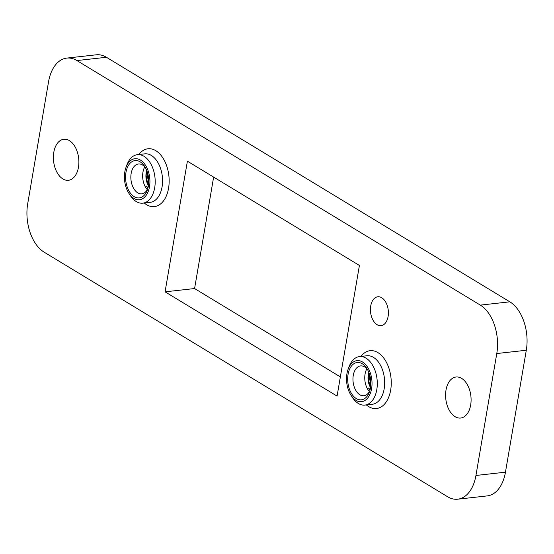 <?xml version="1.0" encoding="UTF-8"?>
<svg xmlns="http://www.w3.org/2000/svg" width="554" height="554" viewBox="0 0 554 554"><rect width="100%" height="100%" fill="white"/><g stroke="black" fill="none" stroke-linecap="round" stroke-linejoin="round"><path stroke-width="0.83" d="M213.636 177.093L194.586 288.544L340.364 376.907M106.43 57.277L76.909 60.566A37.54 22.956 -96.4 0 0 66.799 58.094L96.32 54.804A37.54 22.956 83.6 0 1 106.43 57.277L509.846 301.826A37.54 22.956 83.6 0 1 526.3 350.253L505.456 472.181A37.54 22.956 83.6 0 1 487.201 495.906L457.68 499.196A37.54 22.956 -96.4 0 0 475.941 475.471L505.456 472.181M388.098 316.493A14.543 8.899 83.6 0 1 380.979 325.69A14.543 8.899 83.6 0 1 370.578 312.214A14.543 8.899 83.6 0 1 377.759 296.778A14.543 8.899 83.6 0 1 388.098 316.493M138.86 154.504A29.092 17.79 83.6 0 1 160.39 154.601A29.092 17.79 83.6 0 1 168.561 188.215A29.092 17.79 83.6 0 1 144.262 203.006M360.966 356.43A29.092 17.79 83.6 0 1 382.489 356.52A29.092 17.79 83.6 0 1 390.66 390.134A29.092 17.79 83.6 0 1 366.36 404.926M337.081 396.103L359.414 265.456L187.397 161.186L165.071 291.826L337.081 396.103M526.3 350.253L496.779 353.535L475.941 475.471M496.779 353.535A37.54 22.956 -96.4 0 0 480.325 305.115L509.846 301.826M76.909 60.566L480.325 305.115M66.799 58.094A37.54 22.956 -96.4 0 0 48.544 81.819L27.7 203.747A37.54 22.956 -96.4 0 0 44.154 252.174L447.57 496.723A37.54 22.956 -96.4 0 0 457.68 499.196M78.46 167.239A20.643 12.624 83.6 0 1 68.419 180.285A20.643 12.624 83.6 0 1 53.586 161.166A20.643 12.624 83.6 0 1 63.849 139.248A20.643 12.624 83.6 0 1 78.46 167.239M470.671 404.995A20.643 12.624 -96.4 0 0 456.06 377.004A20.643 12.624 -96.4 0 0 445.797 398.922A20.643 12.624 -96.4 0 0 460.63 418.041A20.643 12.624 -96.4 0 0 470.671 404.995M146.734 170.48L146.665 170.757A12.694 7.763 -96.4 0 0 146.18 172.806A12.694 7.763 -96.4 0 0 148.437 185.666M146.665 170.757L146.152 175.251L146.651 179.482L148.576 184.607M368.839 372.399L368.763 372.676A12.694 7.763 -96.4 0 0 368.278 374.726A12.694 7.763 -96.4 0 0 370.536 387.585M368.763 372.676L368.258 377.177L368.749 381.408L370.681 386.526M194.586 288.544L165.071 291.826M142.821 203.166L150.203 202.342A24.397 14.923 -96.4 0 0 162.066 186.927A24.397 14.923 -96.4 0 0 144.802 153.846L137.42 154.663A24.397 14.923 83.6 0 1 154.691 187.744A24.397 14.923 83.6 0 1 142.821 203.166A24.397 14.923 83.6 0 1 130.37 195.576L128.923 193.346A20.643 12.624 -96.4 0 0 147.412 193.263A20.643 12.624 -96.4 0 0 144.082 163.312A20.643 12.624 -96.4 0 0 126.021 167.301A20.643 12.624 -96.4 0 0 124.844 171.775A20.643 12.624 -96.4 0 0 128.923 193.346M126.021 167.301L126.942 164.801A24.397 14.923 83.6 0 1 137.42 154.663M125.959 172.453A18.767 11.475 83.6 0 1 144.663 166.429A18.767 11.475 83.6 0 1 147.302 190.098A18.767 11.475 83.6 0 1 132.828 195.694A18.767 11.475 83.6 0 1 125.959 172.453M364.92 405.085L372.302 404.268A24.397 14.923 -96.4 0 0 384.171 388.846A24.397 14.923 -96.4 0 0 366.9 355.765L359.525 356.589A24.397 14.923 83.6 0 1 376.789 389.67A24.397 14.923 83.6 0 1 364.92 405.085A24.397 14.923 83.6 0 1 352.476 397.502L351.021 395.265A20.643 12.624 -96.4 0 0 369.518 395.189A20.643 12.624 -96.4 0 0 366.18 365.238A20.643 12.624 -96.4 0 0 348.12 369.227A20.643 12.624 -96.4 0 0 346.942 373.694A20.643 12.624 -96.4 0 0 351.021 395.265M348.12 369.227L349.048 366.727A24.397 14.923 83.6 0 1 359.525 356.589M348.064 374.372A18.767 11.475 83.6 0 1 366.769 368.348A18.767 11.475 83.6 0 1 369.407 392.017A18.767 11.475 83.6 0 1 354.934 397.613A18.767 11.475 83.6 0 1 348.064 374.372M367.51 369.573A15.013 9.183 -96.4 0 0 360.564 365.917A15.013 9.183 -96.4 0 0 353.258 375.404A15.013 9.183 -96.4 0 0 363.881 395.757A15.013 9.183 -96.4 0 0 369.857 390.66M366.859 368.798A15.013 9.183 -96.4 0 0 365.065 374.089A15.013 9.183 -96.4 0 0 369.393 391.56M145.404 167.654A15.013 9.183 -96.4 0 0 138.458 163.991A15.013 9.183 -96.4 0 0 131.153 173.478A15.013 9.183 -96.4 0 0 141.782 193.838A15.013 9.183 -96.4 0 0 147.752 188.741M144.753 166.879A15.013 9.183 -96.4 0 0 142.96 172.162A15.013 9.183 -96.4 0 0 147.288 189.634M148.029 187.723L146.401 186.054A14.079 8.608 -96.4 0 0 147.876 188.291M370.127 389.642L368.507 387.98A14.079 8.608 -96.4 0 0 369.982 390.21M368.036 377.066L369.435 384.573L370.605 387.128M370.827 384.753L369.303 377.239L369.449 374.095M370.017 390.085L368.507 387.98M145.931 175.147L147.329 182.647L148.5 185.209M148.728 182.834L147.198 175.313L147.343 172.169M147.911 188.166L146.401 186.054"/></g></svg>
